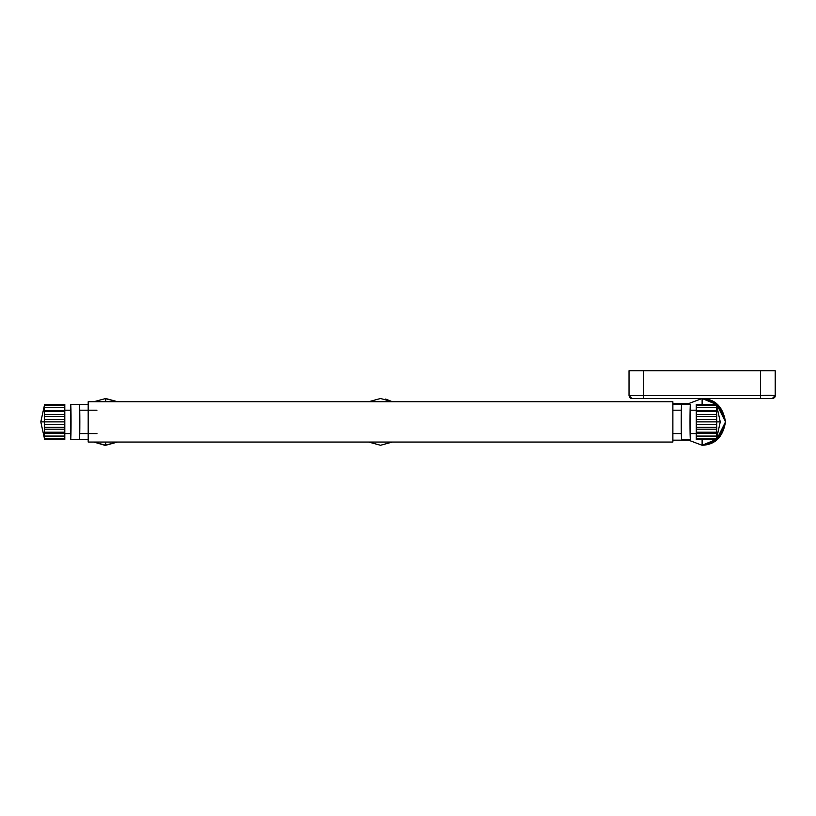 <?xml version="1.0" encoding="UTF-8"?>
<svg xmlns="http://www.w3.org/2000/svg" width="816" height="816" viewBox="0 0 816 816"><rect width="100%" height="100%" fill="white"/><g stroke="black" fill="none" stroke-linecap="round" stroke-linejoin="round"><path stroke-width="1.22" d="M368.699 442.058L392.363 442.058L380.531 445.271L392.363 442.058L380.531 445.271L368.699 442.058L380.531 445.271L392.363 442.058L380.531 445.271L368.699 442.058L380.531 445.271L392.363 442.058L380.531 445.271L392.363 442.058L380.531 445.271L368.699 442.058M686.858 404.155L687.511 403.614L672.874 403.614M88.189 433.582L88.189 410.193L88.189 442.058L672.874 442.058L672.874 410.193L672.874 433.582L681.37 433.582M696.262 410.193L690.142 410.193L690.142 433.582L696.262 433.582L696.262 410.193L696.262 433.582M64.801 410.193L70.921 410.193L70.921 433.582L64.801 433.582L64.801 439.426L44.329 439.426L64.801 439.426L64.801 433.255L44.329 433.255L44.329 436.213L64.801 436.081L44.329 436.081L64.801 436.213L44.329 436.213L44.329 439.426M70.645 439.406L70.645 404.348L79.417 404.348C79.958 403.267 79.978 440.293 79.417 439.426C79.968 440.497 79.968 403.267 79.417 404.348L70.645 404.348C71.186 403.277 71.186 440.497 70.645 439.426L88.189 439.426L70.645 439.426C71.186 440.303 71.176 403.277 70.645 404.348M716.734 406.001C716.734 404.461 716.734 404.461 716.734 406.001C716.734 403.277 716.734 408.683 716.734 406.001L716.734 404.348L696.262 404.348L696.262 406.001M696.262 427.309L716.734 427.309L716.734 424.402L696.262 424.402L696.262 429.185L716.734 429.185L716.734 427.309L696.262 427.309M716.734 433.255C716.734 434.653 716.734 439.865 716.734 433.255L696.262 433.255L696.262 436.081L716.734 436.081L716.734 429.185L696.262 429.185L696.262 432.194L716.734 432.194L696.262 432.194L696.262 433.255L716.734 433.255M716.734 424.402L716.744 405.807L720.263 421.882L696.262 421.882L696.262 424.402L716.734 424.402M696.262 411.58L716.734 411.58L716.734 410.519L696.262 410.519L696.262 416.466L716.734 416.466L716.734 414.589L716.734 416.466L716.734 414.589L696.262 414.589L716.734 414.589L716.734 411.58L696.262 411.58M696.262 439.426L716.734 439.426L696.262 439.426L696.262 437.764M696.262 407.561L716.734 407.561L716.734 405.205L696.262 405.205L696.262 410.519L716.734 410.519L716.734 411.58L716.734 407.694L696.262 407.694L716.734 407.561C716.734 404.879 716.734 413.233 716.734 407.561L696.262 407.561M720.263 421.882L716.744 437.968L716.744 405.807L716.744 437.968L716.734 419.373L696.262 419.373L696.262 421.882L716.734 421.882M716.734 437.764C716.734 439.314 716.734 439.314 716.734 437.764M716.734 419.373L716.734 416.466L696.262 416.466L696.262 419.373L716.734 419.373M696.262 405.205L716.734 405.205M696.262 436.213L716.734 436.213L696.262 436.081L696.262 438.569L716.734 438.569L716.734 436.213C716.734 439.13 716.734 439.13 716.734 436.213L696.262 436.213M696.262 404.348L716.734 404.348M672.874 410.193L672.874 401.717L88.189 401.717L672.874 401.717L88.189 401.717L672.874 401.717L672.874 410.193L681.37 410.193M716.734 429.185C716.734 429.787 716.734 437.978 716.734 429.185M44.329 407.694L64.801 407.694L44.329 407.561L44.329 414.589L44.329 410.519L64.801 410.519L64.801 407.561L44.329 407.561L64.801 407.561L64.801 405.205L44.329 405.205L44.329 407.561L44.329 405.205L64.801 405.205M44.329 416.466L64.801 416.466L44.329 416.466L44.329 414.589L44.329 421.882L44.319 405.807L44.319 437.968L44.319 421.882L40.8 421.882L44.319 405.807L44.329 424.402L44.329 419.373L64.801 419.373L64.801 410.519L44.329 410.519M40.8 421.882L44.319 437.968L44.319 421.882L64.801 421.882L44.329 421.882L44.329 429.185L44.329 424.402L64.801 424.402L64.801 419.373L44.329 419.373M44.329 427.309L64.801 427.309L44.329 427.309L44.329 433.255L44.329 429.185L64.801 429.185L64.801 424.402L44.329 424.402M44.329 438.569L64.801 438.569L44.329 438.569L44.329 436.213M690.418 404.348C689.877 403.471 689.887 440.497 690.418 439.426C689.877 440.497 689.877 403.267 690.418 404.348L681.646 404.348C681.095 403.277 681.095 440.497 681.646 439.426L690.418 439.426L681.646 439.426C681.105 440.507 681.085 403.481 681.646 404.348L672.874 404.348L681.646 404.348M44.329 404.348L64.801 404.348L44.329 404.348M64.801 406.001L64.801 404.348M44.329 405.205L44.329 407.561M44.329 411.58L64.801 411.58L44.329 411.58L44.329 414.589L64.801 414.589L44.329 414.589M44.329 432.194L44.329 433.255L64.801 433.255L64.801 432.194L44.329 432.194L64.801 432.194L64.801 429.185L44.329 429.185M64.801 439.426L64.801 404.348L64.801 439.426M96.951 410.193L79.703 410.193M79.703 433.582L96.951 433.582M385.631 399.065L392.363 401.717L380.531 398.504L392.363 401.717L380.531 398.504L392.363 401.717L368.699 401.717L380.531 398.504L368.699 401.717L380.531 398.504L392.363 401.717L380.531 398.504L368.699 401.717M690.418 439.426L690.418 404.369M79.417 404.348L88.189 404.348L79.417 404.348M672.874 404.348L690.418 404.348L672.874 404.348M672.874 401.717L88.189 401.717L88.189 410.193L88.189 401.717L672.874 401.717M88.189 442.058L672.874 442.058L672.874 433.582M117.565 401.717L105.723 398.504L93.891 401.717L105.723 398.504L117.565 401.717L105.723 398.504L93.891 401.717L105.723 398.504L117.565 401.717L105.723 398.504L93.891 401.717L105.723 398.504L117.565 401.717L104.887 398.514M104.887 445.261L117.565 442.058L105.723 445.271L93.891 442.058L105.723 445.271L117.565 442.058L105.723 445.271L93.891 442.058L104.662 445.25M672.874 440.161L687.511 440.161M105.723 445.271L93.891 442.058L105.723 445.271L117.565 442.058L105.723 445.271L117.565 442.058L105.723 445.271L93.891 442.058L105.723 445.271L105.723 442.058M702.117 439.426L702.117 445.271L686.644 439.426L702.117 445.271L718.651 438.427L725.506 421.882L718.651 405.348L702.117 398.504L686.644 404.348L702.117 398.504L718.651 405.348L725.506 421.882L718.651 438.427L702.117 445.271L716.142 440.599L725.506 421.882L716.142 403.175L702.117 398.504L716.142 403.175L725.506 421.882L716.142 440.599L702.117 445.271L686.644 439.426L702.117 445.271L716.142 440.599L725.506 421.882L716.142 403.175L702.117 398.504L686.644 404.348L702.117 398.504L702.117 404.348M702.117 445.271C715.224 444.761 723.017 436.958 725.506 421.882C723.017 406.807 715.224 399.014 702.117 398.504M631.951 398.504L772.273 398.504L631.951 398.504L629.024 395.576L643.64 395.576L643.64 398.504L643.64 395.576L629.024 395.576C630.564 399.452 629.422 398.392 643.64 398.504L631.951 398.504L629.024 395.576L629.024 370.729L629.024 395.576L643.64 395.576L643.64 370.729L629.024 370.729M643.64 398.504L760.583 398.504L760.583 370.729L760.583 395.576L775.2 395.576L775.2 370.729L760.583 370.729L775.2 370.729L775.2 395.576C773.66 399.452 774.802 398.392 760.583 398.504L760.583 395.576L775.2 395.576L772.273 398.504C775.628 397.382 779.851 394.301 760.583 395.576L760.583 398.504L772.273 398.504M760.583 395.576L629.024 395.576L629.024 370.729L643.64 370.729L643.64 395.576L775.2 395.576L775.2 370.729M760.583 370.729L629.024 370.729L760.583 370.729M716.734 438.569L696.262 438.569M105.723 398.504L105.723 401.717"/></g></svg>
